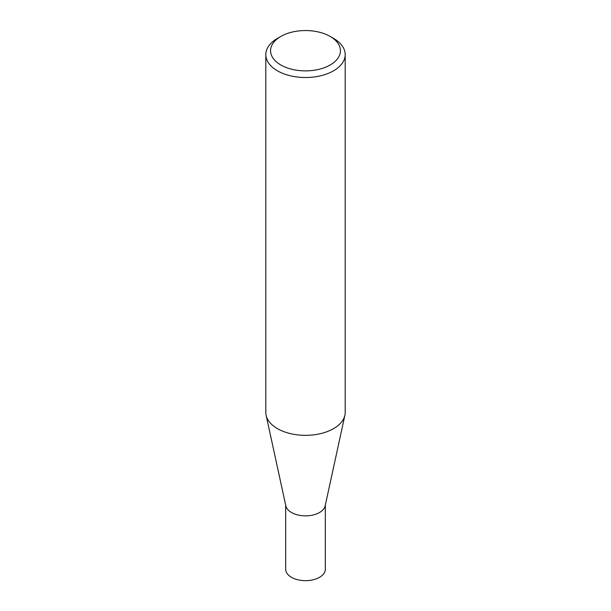 <?xml version="1.0" encoding="UTF-8"?>
<svg xmlns="http://www.w3.org/2000/svg" width="611" height="611" viewBox="0 0 611 611"><rect width="100%" height="100%" fill="white"/><g stroke="black" fill="none" stroke-linecap="round" stroke-linejoin="round"><path stroke-width="0.92" d="M345.192 54.6L345.192 412.425A39.692 22.913 180 0 1 344.879 415.281L325.174 505.839A19.827 11.449 180 0 1 311.931 515.241A19.827 11.449 180 0 1 291.485 512.507A19.827 11.449 180 0 1 285.826 505.839L266.121 415.281A39.692 22.913 180 0 1 265.808 412.425L265.808 54.6A39.692 22.913 180 0 1 277.432 38.401L280.8 36.454A34.926 20.163 0 0 0 280.8 64.972A34.926 20.163 0 0 0 330.2 64.972A34.926 20.163 0 0 0 330.2 36.454L333.568 38.401A39.692 22.913 180 0 1 345.192 54.6A39.692 22.913 180 0 1 320.691 75.772A39.692 22.913 180 0 1 277.432 70.807A39.692 22.913 180 0 1 265.808 54.6M325.327 505.129L325.327 569.223A19.827 11.449 180 0 1 313.084 579.801A19.827 11.449 180 0 1 291.485 577.319A19.827 11.449 180 0 1 285.673 569.223L285.673 505.129M344.879 415.281A39.692 22.913 180 0 1 318.369 434.1A39.692 22.913 180 0 1 277.432 428.624A39.692 22.913 180 0 1 266.121 415.281M333.568 38.401L330.2 36.454A34.926 20.163 0 0 0 280.8 36.454"/></g></svg>
